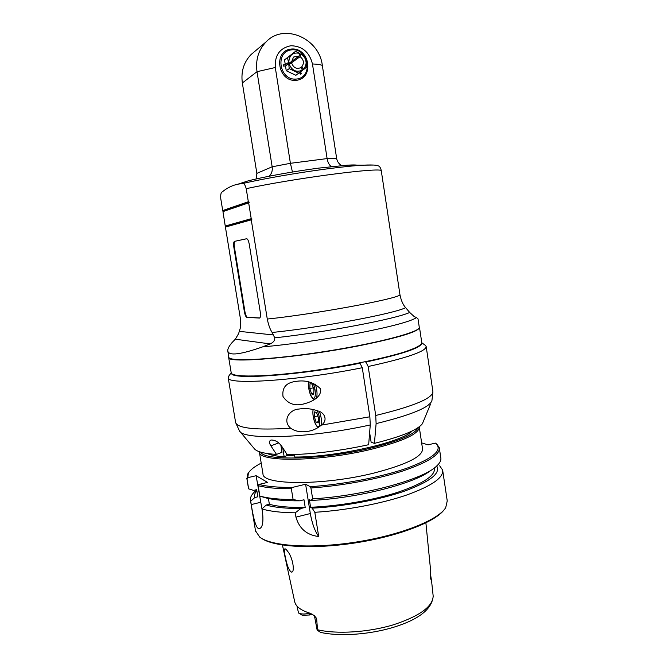 <?xml version="1.0" encoding="UTF-8"?>
<svg xmlns="http://www.w3.org/2000/svg" width="668" height="668" viewBox="0 0 668 668"><rect width="100%" height="100%" fill="white"/><g stroke="black" fill="none" stroke-linecap="round" stroke-linejoin="round"><path stroke-width="1" d="M364.72 361.856L365.864 362.031L368.177 366.507C407.138 357.973 426.468 351.259 426.151 346.375L425.065 345.147M229.149 375.575L228.206 377.729C226.293 385.302 298.947 380.643 362.273 367.717L359.977 363.225L358.808 363.041M368.177 366.507L375.725 415.479L376.109 423.612L374.431 443.36L371.132 442.241L369.638 432.605M290.68 428.246C281.904 420.665 289.611 409.375 298.88 409.058C305.126 408.006 311.53 408.649 318.068 410.987C325.216 412.74 327.813 420.949 321.35 425.115C317.609 428.288 313.375 430.326 308.658 431.227C301.485 432.53 295.49 431.536 290.68 428.246C256.011 430.275 237.658 428.38 235.612 422.543L235.562 422.243M280.819 444.997L281.996 452.286L276.519 454.415L270.874 445.84C268.97 442.892 269.02 440.955 271.033 440.02C274.957 439.928 278.464 441.924 281.554 446.015L287.198 454.674C312.156 454.365 339.311 451.042 368.652 444.704L370.264 424.931L369.863 416.79L362.273 367.717M296.726 381.278C306.311 379.942 314.286 382.505 320.64 388.968C321.7 397.777 310.336 402.478 302.679 404.19C294.304 406.127 287.741 403.564 282.998 396.5C281.954 387.883 285.946 382.898 294.98 381.528L296.726 381.278M365.864 362.031C401.326 354.374 419.93 348.245 421.667 343.636M231.579 373.454C231.654 380.109 300.441 375.257 359.977 363.225M367.918 404.215L368.794 409.918M363.584 376.193L364.469 381.912M374.431 443.36C401.61 436.546 417.6 430 422.401 423.712L430.351 404.541M276.519 454.415C264.052 453.63 256.646 451.71 254.299 448.662L239.845 431.419M314.302 416.723L314.503 411.88L316.574 412.515L318.452 418.059L318.227 422.919L316.148 422.226L314.302 416.723L317.743 415.972M316.148 422.226L318.285 421.75M309.818 388.551L310.01 383.607L312.056 384.083L313.927 389.561L313.718 394.529L311.664 393.995L309.818 388.551L313.334 387.816M311.664 393.995L313.76 393.552M292.459 487.406C278.013 487.498 266.849 486.513 258.959 484.442L258.14 485.661C265.956 487.757 277.028 488.776 291.348 488.734L292.459 487.406L305.61 484.233L310.319 513.533C312.09 523.478 314.879 531.135 318.694 536.521L314.812 512.289C345.298 510.469 380.944 503.772 406.035 495.247C431.57 486.087 443.769 477.687 442.634 470.063L439.678 465.796M310.319 513.533L295.949 517.141L295.248 512.815L300.917 508.482L305.218 507.413L303.99 499.764L299.681 500.816C284.735 500.958 273.162 499.906 264.971 497.66L259.852 496.074L258.14 485.661M291.348 488.734L293.093 499.514L299.681 500.816M295.949 517.141C299.272 528.647 306.854 535.11 318.694 536.521M268.419 498.495L269.371 504.282L266.19 505.058L261.965 508.916C269.822 511.337 280.919 512.64 295.248 512.815M261.965 508.916L262.532 512.381C263.559 522.201 262.516 527.636 259.401 528.664C255.811 529.365 253.097 516.314 251.251 504.574L250.7 501.242L254.784 497.543L257.865 496.8L256.687 489.669L253.606 490.404L248.655 488.867L247.001 478.839L247.795 477.662L256.128 475.716L262.115 509.826M256.696 489.986L254.725 491.673C251.393 494.788 249.982 497.727 250.492 500.491L250.7 501.242M442.75 470.84L447.243 500.9L445.731 507.596C438.567 519.829 401.117 534.959 356.77 541.957C312.44 549.004 271.3 546.324 259.677 537.064L255.493 530.768M258.959 484.442L267.584 482.396L256.128 475.716M256.804 490.613C254.775 493.059 254.107 495.372 254.784 497.543M444.003 509.918C435.227 521.958 398.228 536.32 355.501 542.884C312.791 549.505 273.304 546.967 261.305 538.166M296.951 606.018L298.538 612.99C300.951 614.301 304.7 614.36 309.777 613.149M433.181 596.349C431.904 609.199 418.761 619.486 393.736 627.219C369.73 634.6 339.728 636.688 320.598 632.404L317.576 630.417L316.624 618.476L314.269 615.595L310.378 613.324C301.151 610.527 295.941 606.711 294.73 601.876L294.646 601.484M425.892 522.877L430.71 571.374L430.668 578.622L431.62 581.444L433.165 595.973C432.889 606.561 419.562 616.197 393.193 624.872C368.035 632.412 336.647 634.341 317.592 629.757M285.42 557.371C284.184 552.052 284.025 549.205 284.952 548.82C285.612 548.804 286.647 549.822 288.05 551.868C292.843 557.964 295.064 572.184 291.607 572.117C289.177 570.99 287.106 566.072 285.42 557.371M317.576 630.417L316.999 629.398M312.282 614.201L309.534 614.986L302.32 615.286L298.821 613.166M436.713 465.988C440.83 473.236 430.184 481.586 404.783 491.047C379.75 499.798 342.751 506.67 312.14 508.156L314.812 512.289M305.61 484.233L310.286 486.696L310.912 487.974L312.657 498.854L310.904 500.449L309.359 499.58L310.587 507.254L312.14 508.156M310.912 487.974C341.415 485.87 377.144 479.265 402.353 471.132C428.004 462.423 440.321 454.599 439.285 447.677L436.864 444.195L435.377 443.101L436.864 444.195M439.394 448.378L440.78 457.697C441.364 460.227 439.953 463.041 436.563 466.13C423.378 479.44 363.033 495.94 312.657 498.854M310.286 486.696C343.536 484.475 383.048 476.768 408.323 467.7C433.766 457.956 442.926 449.865 435.786 443.418M421.65 442.876L428.071 444.838L435.377 443.101M261.205 463.108C254.533 466.548 250.249 469.88 248.371 473.103L247.795 477.662M419.295 427.286L422.527 448.712C423.036 456.361 406.895 464.469 374.113 473.027C323.704 485.694 262.44 485.294 262.992 473.979L262.933 473.637M248.73 472.518L247.586 474.171L247.001 478.839M248.655 488.867L248.387 487.74M257.865 496.8L257.673 495.915M434.359 467.926L434.417 468.343C435.386 475.633 423.228 483.59 397.944 492.216C373.212 500.198 338.709 506.152 310.587 507.254M431.161 470.097C416.381 483.089 357.706 498.353 310.904 500.449M259.343 451.71L259.401 452.094C258.666 462.314 319.889 461.713 370.464 449.489C403.313 441.256 419.571 433.699 419.228 426.81M260.745 452.161C264.244 461.112 322.535 459.726 369.897 448.32C399.222 441.089 415.271 434.2 418.026 427.662M294.646 455.868L286.914 455.668L284.167 456.753C276.318 456.236 270.724 455.167 267.375 453.53M412.114 430.994C402.862 442.057 335.612 457.355 294.83 457.037L294.429 454.541M286.605 453.764L286.914 455.668M284.167 456.753L282.714 447.785M293.093 499.514C278.765 499.455 267.684 498.311 259.852 496.074M305.218 507.413C289.795 507.663 277.846 506.611 269.371 504.282M266.19 505.058C274.389 507.413 285.962 508.557 300.917 508.482M246.809 238.726L234.476 241.373L246.701 238.718C247.77 239.01 248.638 240.948 249.314 244.53L260.253 312.056C260.737 315.672 260.495 317.676 259.535 318.068L246.876 317.384C245.849 316.983 244.997 315.02 244.329 311.513L233.892 247.561C233.408 244.004 233.6 241.941 234.476 241.373M233.892 247.561L234.46 247.469C233.967 243.912 234.167 241.849 235.044 241.29M234.46 247.469L244.889 311.413L244.329 311.513M246.876 317.384L247.436 317.283C246.409 316.882 245.557 314.92 244.889 311.413M247.436 317.283L259.827 317.951M262.574 346.884C240.705 354.558 229.124 355.994 227.83 351.184C227.437 349.13 228.907 346.199 232.23 342.383L235.32 339.202L238.576 333.708L239.946 329.332C240.797 326.811 240.889 322.869 240.221 317.525L225.417 227.078L251.26 219.864L267.275 319.045C268.461 324.907 270.081 329.391 272.143 332.489L274.732 337.833C274.999 340.338 273.504 342.367 270.231 343.92L262.574 346.884C288.676 344.655 326.819 339.21 358.382 333.148C391.273 326.66 410.661 321.467 416.573 317.584L414.235 316.599L409.701 312.457C396.233 318.861 324.272 332.589 274.732 337.833M272.143 332.489C320.356 327.545 395.022 313.467 405.635 307.664L409.701 312.457M405.635 307.664C403.054 304.825 401.176 300.608 400.007 295.014L381.219 170.365C380.593 167.818 379.674 166.34 378.455 165.94L377.729 165.681M222.711 210.554L223.154 211.121L249.289 202.195L248.329 201.728L222.711 210.554L220.766 198.647C220.515 194.705 220.958 192.484 222.11 192C227.262 187.775 232.681 185.145 238.367 184.109L242.517 183.525C243.862 182.965 245.098 184.677 246.216 188.66L248.329 201.728M249.289 202.195L248.663 202.863L222.945 211.606L225.417 227.078M222.945 211.606L223.154 211.121M237.917 184.193L247.962 180.936C262.883 176.987 293.603 171.392 318.836 168.102L347.711 165.138C353.689 164.821 357.288 164.929 358.507 165.472M331.295 166.582C329.149 164.996 327.754 162.324 327.111 158.583L336.655 158.458L322.318 65.406C319.296 38.235 284.017 22.821 266.173 41.808L251.093 54.525C243.745 62.174 240.831 71.651 242.35 82.974L256.854 173.363L272.16 166.791L290.405 163.309L327.111 158.583L312.457 63.969C309.459 52.112 302.262 46.034 290.872 45.733C279.8 48.012 274.606 55.269 275.291 67.51L290.405 163.309L292.467 172.027M266.173 41.808C258.483 49.816 255.426 59.778 257.013 71.685L272.16 166.791C272.703 170.666 271.676 173.814 269.079 176.235M256.854 173.363L256.403 178.899M336.655 158.458C337.165 161.489 338.818 163.86 341.607 165.572M296.275 80.31C277.796 82.373 272.761 50.526 291.382 49.031C309.81 47.261 314.653 78.624 296.275 80.31M296.442 79.049C313.618 77.48 309.084 48.171 291.874 49.824C274.49 51.227 279.182 80.97 296.442 79.049M285.495 65.915L288.71 63.602L291.732 63.293C293.628 67.885 296.65 69.338 300.809 67.635L302.671 70.282L295.857 75.292L286.246 70.725L285.495 65.915L283.549 66.099L283.357 64.838L285.294 64.654L284.543 59.844L295.473 51.369L299.982 53.423C293.018 51.929 289.286 54.876 288.768 62.283L291.532 62.024L289.469 63.502M300.433 72.052L301.485 73.488L300.575 74.215L299.523 72.77M291.524 61.506L299.005 56.112L299.982 53.423M291.532 62.024L293.528 57.03L299.005 56.112M288.768 62.283L285.294 64.654M295.473 51.369L287.49 57.665L288.509 62.333M284.543 59.844L287.49 57.665M300.124 56.646C303.856 59.769 304.391 63.193 301.719 66.909L303.489 69.33C307.672 63.744 306.879 58.617 301.101 53.958L300.124 56.646L290.722 63.385M301.101 53.958L299.398 55.035M300.124 67.994L301.719 66.909M302.629 70.19L303.489 69.33M301.485 73.488L300.199 73.697M301.134 53.782L305.117 56.037L306.812 66.95L303.589 69.555M286.246 70.725L289.211 68.637L298.888 73.255M288.71 63.602L289.211 68.637M302.579 70.065C296.283 72.804 291.749 70.633 288.968 63.552M251.093 54.525L254.433 51.72M248.663 202.863L251.218 218.678L252.011 219.071L225.667 226.477M251.26 219.864L252.011 219.071M225.3 226.018L251.218 218.678M416.573 317.584L418.026 318.92L419.245 327.103C421.817 331.437 380.184 342.776 326.752 351.209C273.329 359.693 228.974 361.981 228.84 357.255L228.807 357.079M228.757 356.77L228.673 357.489C226.527 363.776 299.114 357.772 360.378 345.515C399.798 337.432 419.504 331.353 419.479 327.27L419.212 326.836M419.521 327.579L421.775 342.617C421.85 344.997 415.922 348.162 403.998 352.119C386.805 357.43 359.167 363.45 329.433 368.235C275.967 376.735 231.462 378.272 231.203 372.802L231.17 372.594M426.209 346.767L432.864 391.298C433.449 398.036 414.402 406.094 375.725 415.479M369.863 416.79L321.35 425.115M376.109 423.612C411.154 415.045 429.758 407.371 431.929 400.575L432.947 391.857M270.874 445.84L278.706 442.892M228.206 377.729L235.612 422.543L239.536 431.044C243.11 440.387 311.973 438.016 370.264 424.931M321.391 425.09C321.901 421.082 321.25 416.581 319.421 411.571M313.267 409.517C311.756 413.784 314.962 425.8 317.843 426.601C320.807 427.804 320.323 416.348 317.133 410.628M316.473 398.061C317.509 394.604 317.125 389.962 315.321 384.15M308.624 381.921C307.539 386.797 310.578 397.535 313.267 398.278C316.014 399.389 315.972 389.327 313.158 383.223M260.503 502.328L251.251 504.574M314.97 616.856L316.624 618.476M430.668 578.622L430.852 576.643L431.511 580.976M309.534 614.986L310.01 613.216M273.646 334.977L239.403 331.37M235.32 339.202L270.231 343.92M373.779 165.054L363.15 165.163C353.873 165.697 341.431 166.992 325.834 169.046C297.536 172.77 263.242 178.748 242.517 183.525M246.216 188.66C292.384 178.698 373.888 167.843 381.219 170.365M242.35 82.974L257.013 71.685L275.291 67.51M312.457 63.969C317.049 64.12 320.339 64.596 322.318 65.406M400.007 295.014C393.803 299.59 313.785 314.261 267.275 319.045M231.195 372.761L228.306 376.744M421.809 342.784L425.549 345.506M308.658 431.227L310.278 430.868M313.067 409.467C312.507 413.884 313.183 418.469 315.096 423.228C316.49 425.967 317.559 427.361 318.277 427.411M304.207 403.864L302.704 404.182M308.474 381.887C307.589 386.071 310.127 395.322 311.472 396.767C312.758 398.646 313.826 399.514 314.686 399.372M255.577 531.26L250.492 500.491M259.434 528.664L259.852 528.555M256.729 490.153L254.725 491.673M294.73 601.876L282.439 545.038M317.016 629.481L314.436 615.737M430.852 576.417L431.57 581.127M248.371 473.103L247.586 474.171M248.454 488.158L246.801 478.163M256.646 489.677L257.739 496.324M262.992 473.979L259.401 452.094M247.962 180.936L238.367 184.109M347.711 165.138L363.15 165.163C375.341 164.604 377.303 165.439 378.455 165.94M227.83 351.184L228.84 357.255M228.673 357.489L231.203 372.802"/></g></svg>
